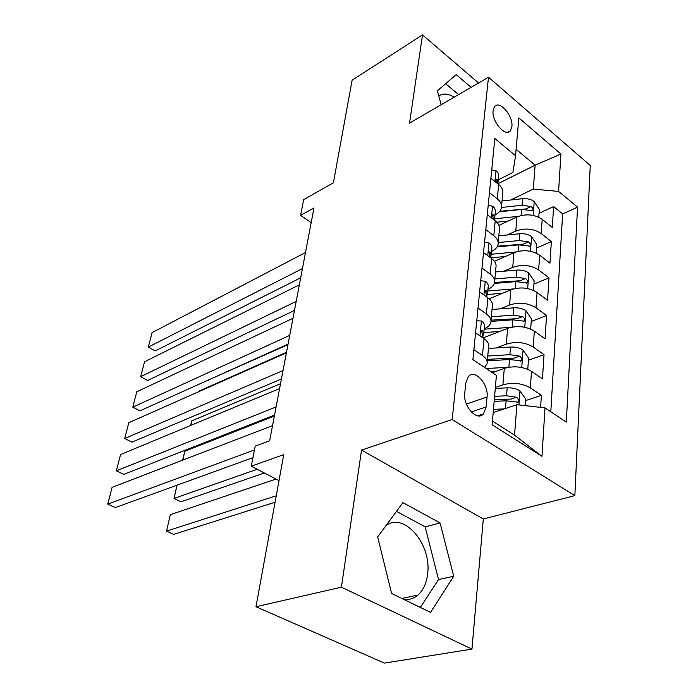 <?xml version="1.0" encoding="UTF-8"?>
<svg xmlns="http://www.w3.org/2000/svg" width="698" height="698" viewBox="0 0 698 698"><rect width="100%" height="100%" fill="white"/><g stroke="black" fill="none" stroke-linecap="round" stroke-linejoin="round"><path stroke-width="1.05" d="M493.102 110.668C491.505 121.435 505.631 137.672 510.413 130.735L511.887 126.591C513.37 115.885 499.41 99.735 494.542 106.689L493.102 110.668M386.151 525.402C404.666 512.053 431.835 544.58 427.612 573.992C426.504 583.266 423.267 590.307 417.884 595.115C413.766 598.587 409.063 600.01 403.767 599.381M574.855 495.615L590.246 165.487L488.504 77.225L452.156 419.542L574.855 495.615L483.321 518.972L361.547 450.07L341.409 587.192L471.953 649.096L483.321 518.972M471.953 649.096L384.389 663.1L255.983 606.728L283.754 454.634L251.271 466.185L279.008 480.608M478.566 83.001L422.499 34.9L352.124 80.2L333.4 182.78L303.674 199.663L300.585 215.368L311.186 222.645M341.409 587.192L255.983 606.728M540.61 407.37L541.395 395.338L525.507 400.617M481.908 415.127L479.709 415.86M492.404 372.68L504.288 368.378C514.121 365.621 523.195 366.598 531.51 371.336L542.459 378.874L544.03 354.654L528.421 360.281M483.278 337.815L507.638 328.322C517.297 325.373 526.196 326.306 534.336 331.131L545.059 338.818L546.569 315.513L531.222 321.473M489.185 298.823L510.857 289.792C520.35 286.669 529.084 287.559 537.059 292.445L547.555 300.28L549.012 277.848L533.926 284.095M494.454 261.331L513.955 252.693C523.291 249.413 531.867 250.259 539.676 255.215L549.963 263.163L551.359 241.552L536.526 248.069M251.271 466.185L255.215 446.109L269.664 440.735L313.987 207.917L300.585 215.368M486.157 406.943L487.064 396.97C488.748 384.066 474.762 368.631 468.349 376.545L465.767 383.132L464.746 393.183C462.905 406.253 477.066 421.793 483.444 413.905L486.157 406.943L471.272 411.968M498.355 179.752L512.925 172.441L515.552 155.715L494.838 138.527L472.904 359.636L496.418 375.367L492.116 424.768L541.971 456.335L545.007 407.868L566.322 422.116L577.551 207.149L558.583 191.409L533.298 189.079L535.122 165.19L516.11 149.328M515.552 155.715L518.85 117.918L560.93 154.014L558.583 191.409M507.306 234.956L515.761 231.09C525.001 227.723 533.481 228.543 541.203 233.533L551.359 241.552M498.939 225.375L516.948 216.947L515.761 231.09M503.825 271.217L512.733 267.36C522.13 264.149 530.768 265.004 538.647 269.943L549.012 277.848M500.161 308.856L509.584 305.026C519.146 301.972 527.941 302.88 535.985 307.739L546.569 315.513M496.295 347.944L506.312 344.158C516.04 341.278 525.009 342.238 533.22 347.019L544.03 354.654M495.362 387.486L502.909 384.851C512.812 382.164 521.956 383.176 530.349 387.87L541.395 395.338M550.801 411.741L562.64 213.928L553.627 206.573L539.039 213.326M516.948 216.947C526.126 213.536 534.546 214.33 542.206 219.347L552.275 227.408L553.627 206.573M475.565 332.841L484.046 338.678C487.745 341.322 489.254 344.14 488.574 347.133L487.195 362.079M473.89 349.707L482.449 355.491C486.183 358.118 487.71 360.901 487.03 363.85L484.543 367.418M478.025 308.054L486.384 313.96C490.031 316.639 491.514 319.51 490.834 322.563C490.083 325.172 487.867 327.231 484.176 328.741M490.999 320.731L492.317 306.501C492.997 303.412 491.532 300.515 487.911 297.81L479.631 291.869M481.986 268.067L490.162 274.07C493.73 276.801 495.17 279.741 494.489 282.891C493.748 285.587 491.558 287.733 487.928 289.321M494.664 281.006L495.912 267.456C496.592 264.272 495.17 261.305 491.636 258.557L483.531 252.51M485.799 229.633L493.791 235.732C497.281 238.507 498.686 241.508 498.006 244.754C497.264 247.528 495.109 249.744 491.54 251.411M498.18 242.817L499.375 229.904C500.056 226.632 498.669 223.596 495.214 220.812L487.283 214.679M489.464 192.674L497.29 198.851C500.702 201.661 502.071 204.732 501.382 208.048C500.649 210.892 498.52 213.187 495.013 214.914M501.565 206.067L502.7 193.756C503.389 190.406 502.036 187.317 498.651 184.49L490.895 178.287M492.43 421.121L514.557 435.186L516.878 404.718L545.007 407.868M493.181 412.579L516.878 404.718M361.547 450.07L452.156 419.542M422.499 34.9L409.552 123.101L488.504 77.225M497.927 183.74L535.122 165.19L560.93 154.014M510.639 200.012L533.298 189.079M562.64 213.928L577.551 207.149M514.557 435.186L541.971 456.335M453.717 576.251L440.072 522.959L402.921 502.63L377.653 536.945L391.604 593.483L430.535 612.373L453.717 576.251L438.536 579.558L425.152 526.85L396.473 511.381M471.124 87.329L456.213 74.651L437.402 90.784L441.188 104.717M454.136 97.197C448.072 93.532 442.96 93.139 438.824 96.019M420.318 607.417L438.536 579.558M425.152 526.85L440.072 522.959M458.612 94.596L445.638 83.716M254.465 449.94L107.754 504.113L115.318 507.577L252.946 457.644M477.066 362.419L479.238 363.876M272.543 425.597L112.09 487.335L107.754 504.113M525.149 405.643L525.629 398.942L519.827 390.697C516.398 388.638 512.184 387.687 507.184 387.835L495.283 388.437M276.234 495.798L166.543 531.108L170.312 514.662L276.042 479.064M504.296 408.888L493.46 409.368M170.312 514.662L166.543 531.108L173.627 534.363L275.056 502.255M494.158 401.359L506.129 400.809L518.021 402.144C519.042 400.364 518.518 398.733 516.45 397.258L506.539 395.766L494.594 396.342M494.315 399.518L511.006 399.099L516.45 397.258M276.103 406.925L116.357 470.81L123.773 474.361L274.55 415.048M476.76 320.757L481.576 321.019C483.897 322.764 484.831 324.614 484.386 326.585L483.766 333.103M279.593 388.577L120.562 454.538L116.357 470.81M482.667 336.078L483.653 334.29L482.754 330.599L481.445 330.451L483.304 338.172M283.03 370.542L124.706 438.51L131.974 442.131L281.416 378.997M480.721 280.805L485.424 281.25C487.693 283.022 488.6 284.924 488.155 286.957L487.562 293.134M286.398 352.822L128.79 422.709L124.706 438.51M486.611 296.048L487.448 294.364L486.593 290.56L485.293 290.359L487.021 297.174M289.714 335.398L132.803 407.143L139.94 410.843L288.056 344.14M484.534 242.415L489.132 243.009C491.348 244.815 492.23 246.76 491.776 248.846L491.218 254.709M292.977 318.271L136.773 391.814L132.803 407.143M490.371 257.562L491.104 255.974L490.275 252.074L488.993 251.83L490.406 257.641M296.188 301.423L140.673 376.693L147.671 380.454L294.469 310.444M488.199 205.474L492.692 206.215C494.856 208.048 495.72 210.028 495.266 212.175L494.742 217.741M299.337 284.863L144.521 361.8L140.673 376.693L147.671 380.454M493.399 219.416L492.544 214.757L493.818 215.045L494.62 219.032L494.245 220.062M527.767 369.329L528.578 358.074L522.898 349.899C519.548 347.796 515.412 346.845 510.508 347.054L488.452 348.442M508.668 367.253L486.201 368.527M257.178 469.257L174.02 498.451L180.974 501.792L264.341 472.982M496.487 371.196L490.677 371.519M487.309 360.84L509.488 359.522L521.179 360.84C522.13 359.138 521.607 357.568 519.6 356.128L509.889 354.68L487.754 356.024M487.448 359.322L514.251 358.091L519.6 356.128M177.056 485.18L174.02 498.451L176.943 485.223M530.672 329.081L531.422 318.759L525.856 310.662C522.566 308.525 518.518 307.574 513.702 307.835L492.038 309.467M182.789 460.13L184.83 451.231L274.358 416.087M510.875 327.336L484.133 329.194M499.515 331.489L483.819 332.562M491.008 321.385L512.725 319.832L524.215 321.132C525.105 319.501 524.582 317.983 522.636 316.578L513.1 315.164L491.366 316.752M491.052 320.164L517.375 318.654L522.636 316.578M182.606 460.2L184.83 451.231M533.473 290.377L534.153 280.928L528.691 272.892C525.481 270.719 521.502 269.786 516.773 270.091L495.501 271.941M190.728 425.431L191.776 420.859L280.526 383.699M513.318 288.937L487.771 291.014M502.473 293.282L487.413 294.486M494.332 283.432L515.831 281.634L527.13 282.917C527.967 281.364 527.435 279.898 525.55 278.519L516.197 277.15L494.847 278.964M494.577 282.463L520.385 280.701L525.55 278.519M190.545 425.51L191.776 420.859M536.16 253.112L536.788 244.483L531.431 236.526C528.281 234.319 524.381 233.394 519.731 233.734L498.826 235.793M198.537 391.334L286.503 352.289M515.839 251.969L491.27 254.246M505.378 256.489L490.677 257.841M497.081 246.926L518.832 244.858L529.93 246.132C530.716 244.64 530.192 243.218 528.36 241.874L519.181 240.54L498.206 242.564M497.482 246.193L523.273 244.143L528.36 241.874M302.443 268.564L148.316 347.107L155.183 350.928L300.672 277.83M491.724 169.919L496.121 170.792C498.241 172.642 499.079 174.666 498.634 176.856L498.128 182.143M305.488 252.545L152.059 332.632L148.316 347.107L155.183 350.928M497.883 183.879L497.238 179.395L495.973 179.063L496.304 182.623M538.751 217.226L539.318 209.356L534.075 201.469C530.986 199.244 527.156 198.319 522.584 198.703L502.036 200.945M518.378 216.345L494.664 218.814M207.899 380.236L287.96 344.638M508.205 221.039L496.784 222.208M499.34 211.799L521.711 209.426L532.635 210.683C533.368 209.252 532.853 207.873 531.065 206.564L522.052 205.256L501.496 207.463M499.768 211.293L526.065 208.92L531.065 206.564M207.873 380.253L208.318 380.471M513.955 252.693L512.733 267.36M510.857 289.792L509.584 305.026M507.638 328.322L506.312 344.158M504.288 368.378L502.909 384.851M531.51 371.336L530.349 387.87M542.206 219.347L541.203 233.533M539.676 255.215L538.647 269.943M537.059 292.445L535.985 307.739M534.336 331.131L533.22 347.019M484.046 338.678L482.449 355.491M487.911 297.81L486.384 313.96M491.636 258.557L490.162 274.07M495.214 220.812L493.791 235.732M498.651 184.49L497.29 198.851M466.404 404.098L487.064 396.97M518.919 404.945L519.975 390.906M506.539 395.766L507.184 387.835M505.5 408.496L506.129 400.809M481.411 321.01L479.971 335.878M481.088 331.253L482.754 330.599M485.267 281.233L483.932 294.957M484.935 291.258L486.593 290.56M488.966 242.991L487.745 255.651M488.644 252.807L490.275 252.074M492.535 206.189L491.401 217.863M492.221 215.804L493.818 215.045M521.738 367.514L523.046 350.108M509.889 354.68L510.508 347.054M508.868 367.218L509.488 359.522M524.756 327.257L525.995 310.863M513.1 315.164L513.702 307.835M512.131 327.083L512.725 319.832M527.671 288.544L528.831 273.093M516.197 277.15L516.773 270.091M515.281 288.466L515.831 281.634M530.471 251.289L531.571 236.718M519.181 240.54L519.731 233.734M518.3 251.306L518.832 244.858M495.964 170.766L494.926 181.515M495.676 180.18L497.238 179.395M533.176 215.394L534.206 201.661M522.052 205.256L522.584 198.703M521.223 215.499L521.711 209.426M507.612 132.227L510.413 130.735M401.865 598.465L417.884 595.115M477.737 415.807L483.444 413.905M516.948 402.502L518.021 402.144M520.211 361.189L521.179 360.84M523.334 321.473L524.215 321.132M526.336 283.248L527.13 282.917M529.224 246.446L529.93 246.132M531.989 210.988L532.635 210.683"/></g></svg>
